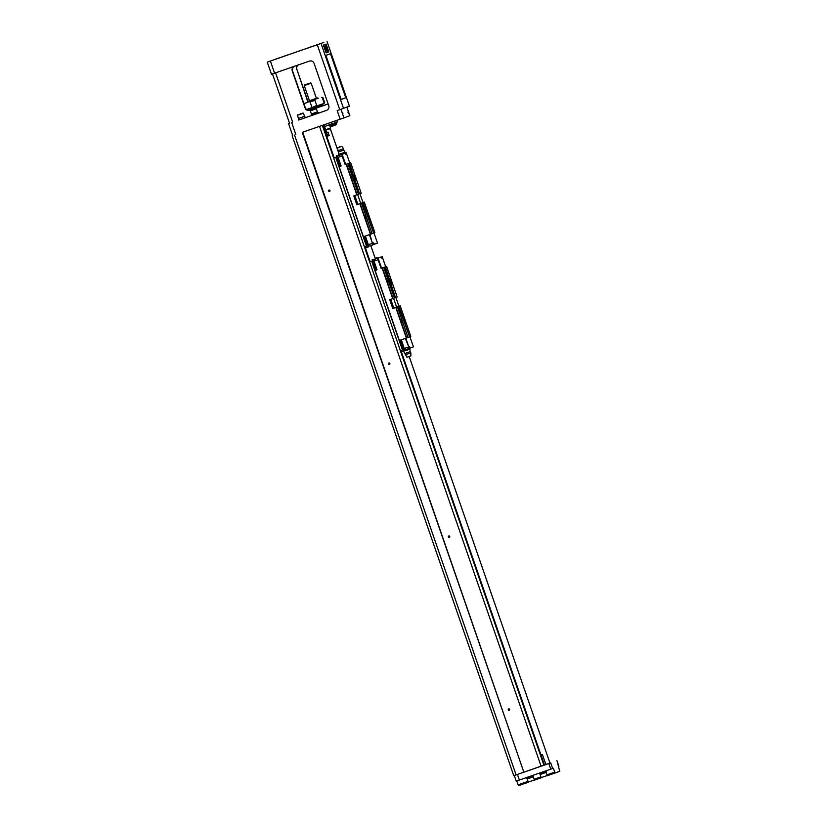 <?xml version="1.0" encoding="UTF-8"?>
<svg xmlns="http://www.w3.org/2000/svg" width="827" height="827" viewBox="0 0 827 827"><rect width="100%" height="100%" fill="white"/><g stroke="black" fill="none" stroke-linecap="round" stroke-linejoin="round"><path stroke-width="1.24" d="M346.482 154.401L345.944 154.597L346.244 152.83L345.397 153.129L346.12 152.881M339.184 166.692L363.435 236.729L370.444 234.299L359.848 203.69L356.84 204.734L353.78 195.916L356.799 194.872L346.193 164.263L350.627 162.64L349.738 162.95L346.244 152.83M359.941 193.725L363.022 202.532L364.283 202.077L362.598 202.687L373.67 233.131L363.074 202.522M349.738 162.95L346.193 164.263M341.055 166.041L338.977 166.765L335.989 158.122M363.435 236.729L366.227 245.454L372.894 243.138L373.39 244.616L373.163 243.045L373.701 242.849L374.352 244.265L377.505 243.107L376.998 241.639M365.307 236.088L363.239 236.801M356.799 194.872L358.453 194.273L347.857 163.663M356.84 204.734L359.848 203.69M349.418 163.084L359.549 193.859L348.942 163.25M360.696 203.38L357.667 194.562M370.444 234.299L373.204 233.297M369.09 217.759L368.418 215.092L369.09 217.759M373.67 233.131L374.879 232.687L364.283 202.077M355.321 177.981L354.649 175.314L355.321 177.981M360.014 193.694L361.223 193.26L350.627 162.64M370.734 234.206L360.127 203.597M357.078 194.779L346.482 164.17M365.544 219.052L364.883 216.385L365.544 219.052M372.109 233.7L361.502 203.091M351.775 179.273L351.103 176.616L351.775 179.273M345.944 154.597L345.283 153.181L336.868 156.127M369.7 219.351L368.584 216.116M366.165 220.644L365.038 217.418M352.385 180.865L351.268 177.64M355.93 179.573L354.814 176.337M357.853 204.362L354.845 195.544M355.393 200.299L354.721 197.632L355.393 200.299M341.117 166.02L338.119 157.378L336.186 158.05L337.209 157.699L340.207 166.341M339.215 166.682L336.217 158.04M345.179 164.614L342.182 155.972L338.119 157.378L337.612 155.91L342.13 154.339L342.636 155.807L341.654 154.504M345.645 164.449L342.657 155.807M345.283 153.181L342.13 154.339M337.344 157.647L336.331 155.683L337.612 155.91M345.583 153.564L346.12 153.367M338.76 154.422L345.117 152.209L345.428 153.615L346.265 153.315M373.99 233.007L376.978 241.639M369.907 234.496L372.408 243.314L369.431 234.661M365.369 236.067L368.356 244.709L372.408 243.314L373.39 244.616M364.459 236.377L367.457 245.03M363.466 236.729L366.464 245.371M367.467 245.019L368.366 244.709L368.873 246.177L372.915 244.782M374.352 244.265L373.515 244.554M368.873 246.177L368.005 247.159L367.581 244.988M372.77 244.833L370.941 246.053M365.441 248.048L368.005 247.159M374.052 243.882L373.515 244.068M336.051 158.288L366.165 245.278M333.901 157.926L335.607 157.326L333.901 157.926M366.413 246.312L364.717 246.911M341.613 153.44L341.603 154.463M345.117 152.209L344.735 153.377M345.366 152.902L345.428 153.615L345.024 153.026M340.486 146.803L337.736 147.754L340.486 146.792A1.375 1.375 0 0 0 339.06 147.299M337.85 150.721L338.553 151.92L343.743 150.121L344.766 151.641M337.923 150.69L343.556 148.736L343.743 150.121M405.364 338.419L409.324 348.374L409.623 346.606L410.285 348.022L413.438 346.864L412.931 345.397M375.117 270.46L399.369 340.497L406.377 338.067L395.782 307.458L392.763 308.502L389.713 299.684L392.722 298.64L382.126 268.031L386.56 266.408L385.661 266.718L382.177 256.597L382.405 258.169L381.216 256.949L378.063 258.107L378.57 259.575L372.109 261.818L373.142 261.456L376.14 270.109L374.91 270.532L371.923 261.88M395.875 297.482L398.945 306.29L400.216 305.835L398.531 306.445L409.603 336.889L399.007 306.279M385.661 266.718L382.126 268.031M376.978 269.809L376.14 270.109M399.369 340.497L402.398 349.139L408.827 346.906L405.83 338.253M401.24 339.845L399.162 340.569M392.722 298.64L394.386 298.03L383.78 267.421M392.763 308.502L395.782 307.458M385.351 266.852L395.482 297.627L384.875 267.018M396.629 307.137L393.6 298.32M406.377 338.067L409.127 337.054M405.023 321.517L404.351 318.85L405.023 321.517M409.603 336.889L410.812 336.444L400.216 305.835M391.243 281.738L392.36 284.24L391.243 281.738M395.947 297.462L397.156 297.017L386.56 266.408M406.667 337.964L396.061 307.355M393.011 298.537L382.405 267.927M401.477 322.819L400.806 320.152L401.477 322.819M408.042 337.468L397.436 306.858M387.708 283.041L387.036 280.374L387.708 283.041M381.216 256.949L372.801 259.895M405.633 323.109L404.517 319.873M402.087 324.411L400.971 321.176M388.318 284.633L387.201 281.397M391.864 283.33L390.737 280.105M393.786 308.13L390.778 299.312M391.326 304.057L390.654 301.4L391.326 304.057M382.405 258.169L381.867 258.355M375.148 270.45L372.15 261.797M377.04 269.788L373.546 259.668L378.063 258.107M381.113 268.382L377.588 258.272M381.578 268.217L378.57 259.575M373.277 261.415L372.264 259.44L373.546 259.668M375.189 258.324L377.122 257.662L375.189 258.324M377.422 258.231L377.122 257.662M381.516 257.321L382.053 257.125M381.361 257.362L382.198 257.073M409.923 336.775L412.911 345.407M401.302 339.825L404.289 348.477L408.342 347.071L409.324 348.374M400.392 340.145L403.38 348.787M399.4 340.486L402.398 349.139M403.4 348.787L404.3 348.467L404.806 349.945L408.848 348.539M410.285 348.022L409.561 348.27M404.806 349.945L403.938 350.927L403.514 348.746M401.374 351.816L403.938 350.927M409.985 347.65L409.448 347.836M371.974 262.056L402.098 349.046M369.834 261.683L371.53 261.094L369.834 261.683M402.335 350.079L400.64 350.669M409.923 349.17L409.675 348.477M405.778 349.604L406.408 350.4L409.582 349.294L409.282 347.898M406.408 350.4L403.462 351.093M404.941 353.47L406.884 357.254L410.947 355.837L410.833 352.881L405.127 354.855L410.833 352.881L410.13 351.671L404.941 353.47L403.917 351.951M323.843 42.425L267.255 62.139L323.843 42.425M349.428 106.197L326.965 41.35L349.428 106.197L339.763 109.681L317.299 44.823M340.951 109.267L343.939 117.899L340.166 119.212L337.178 110.57L339.763 109.681M298.278 64.961A3.659 3.639 -110.1 0 0 296.821 69.23L307.954 102.207M308.006 101.525L296.821 69.23M309.867 110.28L328.123 103.902M298.557 64.764C296.81 65.395 296.149 66.915 296.573 69.323M345.758 97.803L341.2 99.478L325.921 55.378L330.49 53.703L345.758 97.803L341.169 99.395M326.096 52.876L328.815 51.884L326.117 44.1L323.398 45.092L326.096 52.876L328.381 52.029L328.133 51.315M325.941 46.426L325.693 44.255M325.859 45.506L326.603 46.209L325.859 45.506M326.272 46.498L327.203 48.297L326.706 46.343M327.203 51.016L325.869 45.65L327.203 51.016L325.652 47.594L326.624 51.222L325.238 45.878L324.401 46.188M326.252 51.377L324.546 46.136L326.334 51.346L325.817 51.532L325.352 49.568L324.908 49.909M324.959 45.981L325.528 45.774M327.502 50.902L328.391 51.222L327.585 49.382L328.391 51.222M326.148 45.402L326.417 46.281L326.252 45.413M328.05 50.447L327.058 47.118L328.195 50.395M327.016 48.979L326.593 47.284L327.44 48.824M325.352 49.568L324.401 46.984M323.698 46.343L324.38 46.529M324.587 47.739L325.621 51.501M325.331 48.007L325.828 49.827L325.331 48.007M325.238 45.878L327.13 51.036M327.337 48.855L327.73 50.561L327.223 48.907M326.603 46.209L325.983 45.898L326.603 46.209M298.557 120.039L326.51 110.384A3.659 3.639 69.9 0 0 328.753 105.742L314.084 63.369A3.659 3.639 69.9 0 0 309.443 61.105L274.585 73.169L270.388 61.064M326.851 110.249L298.557 120.049L298.568 118.406M309.774 110.353A3.659 3.639 69.9 0 1 305.132 108.079L305.39 107.986C306.6 110.125 308.223 110.849 310.28 110.167L328.154 103.995M305.132 108.079L292.262 70.905A3.659 3.639 69.9 0 1 294.164 66.387M305.39 107.986L292.52 70.802C292.138 68.383 292.975 66.801 295.012 66.067M342.916 113.899L342.512 112.307L342.916 113.899M347.857 112.079L348.529 113.578L347.857 112.079M343.939 117.899L349.842 115.739L346.844 107.148M302.558 132.237L340.166 119.212M274.523 59.565L318.519 44.327L274.523 59.565M317.661 44.596L321.972 43.097L317.661 44.596M275.05 59.337L279.371 57.849L275.05 59.337M270.977 60.836L275.288 59.337L270.977 60.836M313.578 46.085L317.899 44.596L313.578 46.085M279.691 57.818L283.144 56.618L279.691 57.818M305.514 48.876L308.967 47.687L305.514 48.876M283.971 56.246L287.424 55.047L283.971 56.246M309.794 47.315L313.247 46.116L309.794 47.315M284.426 56.081L288.303 54.737L284.426 56.081M297.338 51.615L301.214 50.271L297.338 51.615M278.823 58.128L282.7 56.784L278.823 58.128M291.735 53.662L295.611 52.318L291.735 53.662M271.452 74.244L267.255 62.139L271.452 74.244L274.585 73.169M289.512 123.171L272.465 73.892L289.512 123.171M288.53 123.523L292.727 135.628L288.52 123.533M311.779 114.798L318.178 112.586L311.262 114.984L311.479 113.94M314.136 113.02L311.397 113.961L310.311 110.849L316.369 108.751L317.444 111.872L314.136 113.02M312.978 109.546L315.759 108.575L312.978 109.546M313.082 109.505L314.58 108.988L313.082 109.505M298.867 119.264L298.351 119.45M301.224 117.486L298.485 118.437L297.4 115.325L303.457 113.227L304.532 116.338L301.224 117.486M300.067 114.012L302.847 113.051L300.067 114.012M300.17 113.981L301.669 113.454L300.17 113.981M322.292 105.008L308.957 110.394M324.132 103.396L306.538 109.495M317.692 97.875L308.182 101.173L318.271 98.165L307.902 101.752L303.995 104.078M304.439 103.437L308.047 102.186M308.182 101.173L307.923 101.742M316.4 98.33L311.159 83.196L304.243 85.594L309.474 100.718M311.159 83.196L304.522 85.005L310.57 82.917M315.48 99.633L314.922 100.315L316.71 105.494L311.459 107.799L311.903 107.169L310.104 101.979L309.36 101.752M323.543 103.602L324.691 102.713L323.543 103.602L324.112 102.92L322.313 97.741L321.445 97.555M322.034 97.338L322.902 97.524L322.313 97.741M316.71 105.494L317.578 105.68L316.71 105.494M336.703 120.411L337.292 122.065L324.473 126.541M329.57 124.784L329.653 125.518L336.558 123.089L331.978 124.722L331.741 124.029M333.798 125.642L335.71 124.98A3.132 3.132 0 0 0 336.672 123.419L334.687 124.112M331.699 124.04L331.978 124.722M329.808 125.466L331.937 124.732M329.766 125.849A3.132 3.132 0 0 0 331.482 126.49L333.736 125.704A3.132 3.132 0 0 0 334.697 124.143L329.766 125.849L329.446 124.825M518.508 785.65L528.577 782.166L518.508 785.65L518.126 784.813L528.05 781.381M516.792 780.936L518.126 784.813M294.526 135.018L516.1 774.889L513.763 775.685L292.189 135.814M516.1 774.889L523.842 772.201L302.268 132.33M523.842 772.201L302.692 132.186M449.754 536.403A0.734 0.724 69.9 0 1 449.319 537.323A0.734 0.724 69.9 0 1 448.379 536.888A0.734 0.724 69.9 0 1 448.813 535.948A0.734 0.724 69.9 0 1 449.754 536.403M524.266 772.056L541.096 766.236L319.522 126.366M508.264 709.814A0.734 0.724 -110.1 0 0 509.205 710.269A0.734 0.724 -110.1 0 0 509.628 709.328A0.734 0.724 -110.1 0 0 508.698 708.894A0.734 0.724 -110.1 0 0 508.264 709.814M389.868 363.466A0.734 0.724 69.9 0 1 389.434 364.387A0.734 0.724 69.9 0 1 388.494 363.952A0.734 0.724 69.9 0 1 388.928 363.012A0.734 0.724 69.9 0 1 389.868 363.466M328.608 191.006A0.734 0.724 -110.1 0 0 329.549 191.45A0.734 0.724 -110.1 0 0 329.973 190.51A0.734 0.724 -110.1 0 0 329.043 190.076A0.734 0.724 -110.1 0 0 328.608 191.006M389.62 364.283A0.734 0.724 69.9 0 1 389.145 362.97M329.704 191.368A0.734 0.724 69.9 0 1 329.218 190.034M541.096 766.236L543.928 765.244L322.354 125.384M543.928 765.244L545.882 764.551L542.44 754.606L541.023 755.103M325.58 129.736L330.542 127.999L329.818 125.89M330.542 127.999L325.662 129.994M339.483 155.218L330.293 128.671L325.755 130.252M329.187 135.545L326.779 136.383L329.187 135.545L327.999 132.093L326.562 132.589M509.36 710.186A0.734 0.724 69.9 0 1 508.874 708.853M449.506 537.219A0.734 0.724 69.9 0 1 449.03 535.906M549.976 763.083L545.872 764.53M524.132 772.108L549.955 763.032M516.244 781.122L514.301 775.499L516.244 781.122L553.366 768.262L555.093 772.987L559.745 771.291L556.933 760.623L558.887 766.236M555.093 772.987L547.081 775.767L555.093 772.987M539.183 773.193L539.39 773.783L542.522 772.707L546.306 771.395L546.099 770.795M540.227 774.465L546.182 772.408L540.124 774.506L539.907 773.607M541.199 777.618L547.257 775.519L541.199 777.618L540.124 774.506M526.272 777.659L526.479 778.259L529.611 777.173L533.394 775.86L533.188 775.261M527.316 778.931L533.27 776.873L527.212 778.972L527.006 778.083M528.288 782.084L534.345 779.985L528.288 782.084L527.212 778.972M539.659 778.331L534.356 780.161M552.57 773.865L547.267 775.695M541.261 754.431L542.44 754.606M335.607 157.326L334.718 157.637M371.53 261.094L370.651 261.394M343.525 108.368L321.072 43.511M275.577 72.817L292.634 122.086M295.839 134.563L291.652 122.458M322.954 104.678L308.254 109.764L322.954 104.678L322.685 103.902M305.67 109.309L306.455 109.526M314.922 100.315L310.104 101.979M334.718 121.104L335.307 122.789M331.534 124.102L330.945 122.406M326.334 135.121L327.316 134.77L323.884 124.856M544.466 765.047L400.94 350.565L544.476 765.047M370.124 261.58L365.007 246.808L370.134 261.58M334.191 157.823L322.902 125.197L334.201 157.823M541.489 777.7L534.17 780.233L541.489 777.7M552.663 768.521L550.72 762.897M519.366 780.047L517.413 774.434M550.782 769.172L548.828 763.559M534.097 779.292L540.961 776.915M547.009 774.816L554.71 772.16M338.553 151.92L338.688 153.75M337.736 147.754L337.84 150.462M341.799 146.348L343.556 148.736M408.197 356.799A1.375 1.375 0 0 0 409.623 356.303M410.13 351.671L409.996 349.852M349.842 115.739L346.864 107.138M318.385 113.185L318.178 112.586M311.469 115.584L311.262 114.984M317.661 112.761L317.361 111.903M310.683 110.332L310.311 110.849M315.759 108.575L316.369 108.751M305.473 117.661L305.266 117.052M304.75 117.227L304.45 116.369M297.772 114.808L297.4 115.325M302.847 113.051L303.457 113.227M322.644 105.174L322.85 105.784M308.254 109.764L307.985 108.999M305.018 103.23L303.871 104.119M304.522 85.005L304.243 85.594M324.691 102.713L322.902 97.524M311.459 107.799L317.578 105.68M336.175 122.468L336.413 123.14M334.191 123.182L334.428 123.864M337.292 122.065L336.723 120.411M327.316 134.77L326.489 135.545M370.754 245.526L375.417 258.985M409.241 356.644L549.986 763.104M545.789 771.57L546.089 772.439M547.257 775.519L546.182 772.408M532.877 776.046L533.177 776.904M534.345 779.985L533.27 776.873"/></g></svg>
